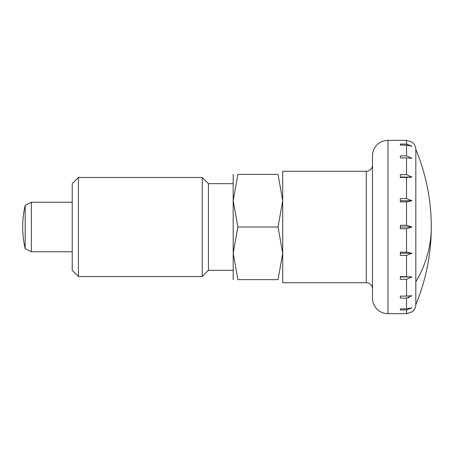 <?xml version="1.0" encoding="UTF-8"?>
<svg xmlns="http://www.w3.org/2000/svg" width="454" height="454" viewBox="0 0 454 454"><rect width="100%" height="100%" fill="white"/><g stroke="black" fill="none" stroke-linecap="round" stroke-linejoin="round"><path stroke-width="0.68" d="M406.534 144.054L411.937 146.216L406.534 145.115L400.343 145.115L400.343 144.054L406.534 144.054L406.534 140.343L411.937 142.062A9.284 9.284 0 0 1 415.819 149.434L415.819 304.566A9.284 9.284 0 0 1 411.937 311.938L406.534 313.657L406.534 309.946L400.343 309.946L400.343 308.885L406.534 308.885L411.937 307.784L406.534 309.946M372.484 288.909A6.191 6.191 0 0 0 366.293 282.717L282.717 282.717L282.717 171.283L366.293 171.283A6.191 6.191 0 0 0 372.484 165.091M387.966 313.674A15.476 15.476 0 0 1 372.484 298.193L372.484 155.807A15.476 15.476 0 0 1 387.966 140.326L387.966 313.674L406.534 313.657M400.343 227L400.343 225.286L406.534 225.286L411.937 227L406.534 228.714L400.343 228.714L400.343 227L411.937 227M406.534 201.854L400.343 201.854L400.343 198.591L406.534 198.591L411.937 200.753L406.534 201.854L406.534 225.286M406.534 177.452L400.343 177.452L400.343 174.677L406.534 174.677L411.937 177.071L406.534 177.452L406.534 198.591M406.534 157.901L400.343 157.901L400.343 155.887L406.534 155.887L411.937 158.281L406.534 157.901L406.534 174.677M406.534 140.343L387.966 140.326M406.534 252.146L411.937 253.247L406.54 255.409L400.343 255.409L400.343 252.146L406.534 252.146L406.534 228.714M411.937 276.923L406.534 279.324L400.343 279.324L400.343 276.548L411.937 276.929L400.343 276.929M406.534 296.099L411.937 295.719L406.534 298.113L400.343 298.113L400.343 296.099L406.534 296.099L406.534 279.324M72.226 251.766L31.366 251.766L31.366 202.234L25.174 205.333A96.038 96.038 0 0 0 25.174 248.667L25.174 205.333M411.937 200.753L400.343 200.753M408.214 297.903L408.895 297.693M411.937 177.071L400.343 177.071M400.343 144.054L400.343 145.115M400.343 308.885L400.343 309.946M411.937 253.247L400.343 253.247M78.417 227L78.417 177.474L72.226 183.666L72.226 270.334L78.417 276.526L78.417 227M233.191 270.334L208.426 270.334L202.234 276.526L202.234 177.474L78.417 177.474M208.426 270.334L208.426 183.666L202.234 177.474M233.191 279.624L233.191 200.691L237.89 174.376L278.018 174.376L282.717 200.691L278.018 227L282.717 253.309L278.018 279.624L237.89 279.624L233.191 253.309L237.89 227L278.018 227M278.007 279.624C284.312 279.624 284.312 279.624 278.007 279.624M237.902 279.624C231.597 279.624 231.597 279.624 237.902 279.624M237.89 227L233.191 200.691L233.191 174.376M278.007 174.376C284.312 174.376 284.312 174.376 278.007 174.376M237.902 174.376C231.597 174.376 231.597 174.376 237.902 174.376M415.819 281.843A202.07 142.885 0 0 0 431.3 227A202.07 202.07 0 0 0 415.819 149.434M366.293 282.717L366.293 171.283M406.534 155.887L406.534 145.115M406.534 276.548L406.534 255.409M406.534 308.885L406.534 298.113M415.819 304.566A202.07 202.07 0 0 0 431.3 227M72.226 202.234L31.366 202.234M25.174 248.667L31.366 251.766M233.191 183.666L208.426 183.666M202.234 276.526L78.417 276.526"/></g></svg>
